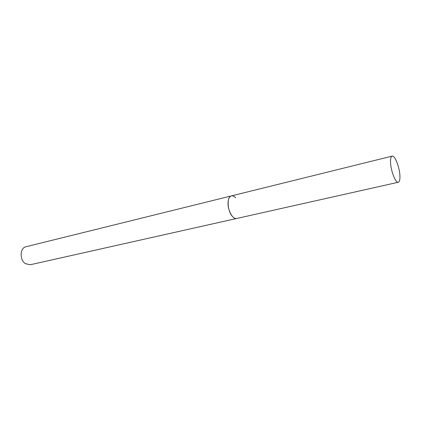 <?xml version="1.0" encoding="UTF-8"?>
<svg xmlns="http://www.w3.org/2000/svg" width="421" height="421" viewBox="0 0 421 421"><rect width="100%" height="100%" fill="white"/><g stroke="black" fill="none" stroke-linecap="round" stroke-linejoin="round"><path stroke-width="0.63" d="M228.235 200.801C226.766 208.295 232.413 219.915 236.728 218.473C235.439 218.731 234.092 218.141 232.692 216.704C227.319 211.547 226.445 196.56 231.408 195.902C229.792 196.37 228.74 198.002 228.235 200.801M390.52 161.29C390.351 169.616 395.535 183.445 398.308 182.256C399.408 181.904 399.955 180.104 399.95 176.852C400.024 168.537 394.977 154.996 392.146 156.117C391.093 156.449 390.551 158.175 390.52 161.29M398.308 182.256L30.18 264.762L25.449 263.693C19.45 259.983 19.85 247.827 25.934 246.764L231.408 195.902C232.771 195.607 234.176 196.239 235.634 197.796M231.408 195.902L392.146 156.117"/></g></svg>
